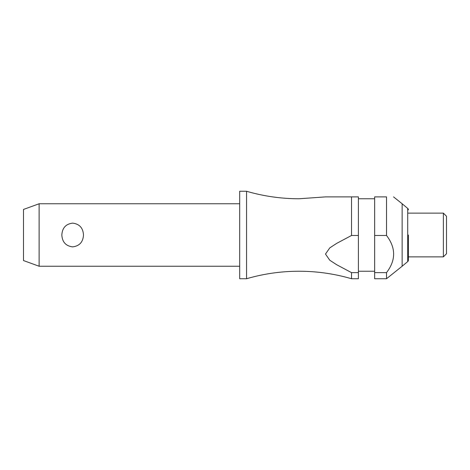 <?xml version="1.0" encoding="UTF-8"?>
<svg xmlns="http://www.w3.org/2000/svg" width="470" height="470" viewBox="0 0 470 470"><rect width="100%" height="100%" fill="white"/><g stroke="black" fill="none" stroke-linecap="round" stroke-linejoin="round"><path stroke-width="0.7" d="M351.531 272.635L351.531 278.739C334.387 273.752 316.892 271.255 299.043 271.237C281.195 271.255 263.699 273.752 246.562 278.739L246.562 191.261C263.699 196.249 281.195 198.745 299.043 198.763L325.487 196.889L351.525 196.889L351.531 235.476L358.399 235.476L358.399 272.635L351.531 272.635L336.685 264.733L329.799 260.257L325.487 254.059L329.799 247.86L336.685 243.378L351.525 235.476M39.122 203.757L39.122 266.243L23.5 260.556L23.5 209.444L39.122 203.757L239.688 203.757M61.84 235C62.257 227.938 65.865 223.979 72.662 223.127C79.459 223.979 83.067 227.938 83.484 235C83.067 242.062 79.459 246.022 72.662 246.873C65.865 246.022 62.257 242.062 61.84 235M246.562 278.739L239.688 278.739L239.688 191.261L246.562 191.261M408.389 235L408.389 260.145A1.874 1.874 0 0 1 407.713 261.584L402.138 266.243L402.138 203.757L393.549 196.889M386.516 235.476L386.516 196.889C395.987 196.889 395.987 196.889 386.516 196.889C395.987 196.889 395.987 196.889 386.516 196.889L374.649 196.889L374.649 235.476L386.516 235.476C395.987 247.866 395.987 260.251 386.516 272.635L374.649 272.635L374.649 235.476M443.375 213.133L446.5 216.253L446.5 253.747L443.375 256.867L443.375 213.133L408.389 213.133M358.399 235.476L358.399 196.889L325.487 196.889M408.389 209.855A1.874 1.874 0 0 0 407.713 208.416L402.138 203.757M408.389 260.145L408.389 256.867L443.375 256.867M351.531 278.739L358.399 278.739L358.399 272.635M402.138 266.243L386.516 278.739L374.649 278.739L374.649 272.635M386.516 278.739L386.516 272.635M407.713 261.584L407.713 208.416M374.649 198.763L358.399 198.763M374.649 271.237L358.399 271.237M239.688 266.243L39.122 266.243"/></g></svg>
